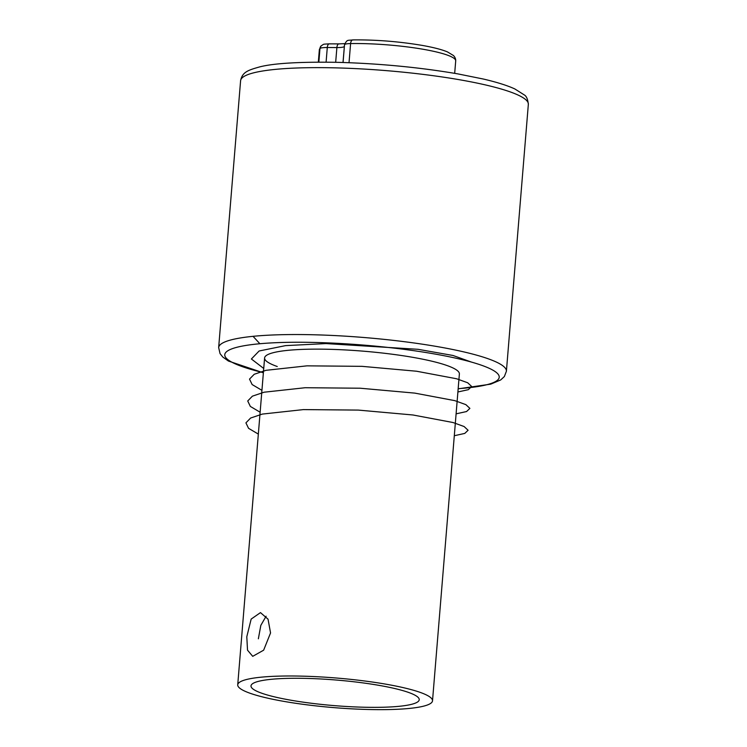 <?xml version="1.0" encoding="UTF-8"?>
<svg xmlns="http://www.w3.org/2000/svg" width="747" height="747" viewBox="0 0 747 747"><rect width="100%" height="100%" fill="white"/><g stroke="black" fill="none" stroke-linecap="round" stroke-linejoin="round"><path stroke-width="1.12" d="M432.513 700.826A97.717 14.856 -175.3 0 0 387.385 684.439A97.717 14.856 -175.3 0 0 288.772 675.988A97.717 14.856 -175.3 0 0 237.723 684.812A97.717 14.856 -175.3 0 0 282.852 701.2A97.717 14.856 -175.3 0 0 381.465 709.65A97.717 14.856 -175.3 0 0 432.513 700.826L459.377 373.976A97.717 14.856 -175.3 0 0 413.184 357.402A97.717 14.856 -175.3 0 0 315.085 349.138A97.717 14.856 -175.3 0 0 264.597 357.962A97.717 14.856 -175.3 0 0 277.268 366.516M266.1 616.238L260.824 625.37L258.359 638.806M270.554 632.942L268.042 619.188L260.479 612.615L251.16 619.086L246.799 636.752L247.518 650.17L252.719 656.333L263.635 650.189L270.554 632.942M289.976 700.051A84.392 12.83 -175.3 0 0 375.143 707.353A84.392 12.83 -175.3 0 0 419.226 699.734A84.392 12.83 -175.3 0 0 380.26 685.578A84.392 12.83 -175.3 0 0 295.093 678.276A84.392 12.83 -175.3 0 0 251.001 685.905A84.392 12.83 -175.3 0 0 289.976 700.051M253.046 336.327L259.872 343.732M471.534 362.118L452.999 355.479L418.021 349.307L325.972 343.583L285.587 345.618L259.134 350.987L251.384 358.999L263.728 368.467M457.902 391.979L468.35 389.663L471.693 386.507L467.697 382.772L456.622 378.766L416.574 371.231L361.959 366.338L306.989 365.843L265.951 370.325L254.223 374.275L249.517 379.102L252.141 384.556L261.936 390.345M456.1 413.847L466.558 411.541L469.891 408.385L465.895 404.65L454.82 400.644L414.781 393.109L360.166 388.216L305.187 387.721L264.149 392.203L252.421 396.153L247.724 400.98L250.348 406.433L260.133 412.223M454.307 435.725L464.755 433.419L468.089 430.263L464.102 426.528L453.018 422.522L412.97 414.987L358.355 410.094L303.375 409.599L262.346 414.081L250.618 418.031L245.922 422.858L248.555 428.32L258.341 434.1M263.374 372.818L228.386 361.025L222.783 357.029L220.048 353.611L218.656 347.579A144.358 21.952 4.7 0 1 293.244 334.544A144.358 21.952 4.7 0 1 438.162 346.748A144.358 21.952 4.7 0 1 506.401 371.24L528.344 104.328A144.358 21.952 -175.3 0 0 460.105 79.845A144.358 21.952 -175.3 0 0 315.187 67.641A144.358 21.952 -175.3 0 0 240.599 80.676C242.271 72.029 248.06 70.134 260.161 66.772C274.597 63.196 300.443 61.721 337.7 62.337C379.579 63.523 419.599 67.361 457.762 73.869L483.384 79.042C496.914 82.207 507.39 85.513 514.842 88.949L524.226 94.888C526.43 96.064 527.802 99.22 528.344 104.328M458.172 388.673A137.7 20.935 -175.3 0 0 434.128 353.891A137.7 20.935 -175.3 0 0 255.054 344.218A137.7 20.935 -175.3 0 0 263.392 372.66M353.359 39.964A4.445 2.428 89 0 0 352.92 39.899C376.077 39.675 399.281 41.524 422.522 45.455C433.577 47.434 441.888 49.582 447.434 51.898L453.485 55.539C455.091 57.258 455.829 59.05 455.707 60.918A68.407 10.402 -175.3 0 0 424.119 49.442A68.407 10.402 -175.3 0 0 350.595 43.578L349.026 62.701M335.674 62.29L336.888 47.575A13.325 2.026 4.7 0 0 344.33 46.379A4.445 4.389 -173.6 0 1 344.348 46.258L344.526 44.633C347.374 39.115 347.355 40.674 352.92 39.899A4.445 2.428 89 0 0 350.595 43.578A13.325 2.026 -175.3 0 0 344.516 44.764L343.004 62.487M318.848 62.122L319.968 48.49A68.407 10.402 -175.3 0 0 319.352 49.704L318.334 62.122M344.759 43.625L338.858 43.896A4.445 1.98 -89.7 0 0 336.888 47.575L327.289 47.519L326.094 62.141M343.06 62.487L344.516 44.764A4.445 4.389 6.4 0 1 344.526 44.633M339.194 43.961A4.445 1.98 -89.7 0 0 338.858 43.896L329.259 43.849A4.445 1.98 -89.7 0 0 327.289 47.519A13.325 2.026 -175.3 0 0 319.968 48.49A4.445 4.361 43.6 0 1 321.135 45.866C324.553 43.877 321.901 44.306 329.259 43.849A4.445 1.98 -89.7 0 1 329.595 43.914M218.656 347.579L240.599 80.676M458.163 388.832L490.723 384.154L500.705 379.943L504.356 376.553L506.401 371.24M455.707 60.918L454.68 73.337M319.352 49.704L321.135 45.866M237.723 684.812L264.597 357.962"/></g></svg>
